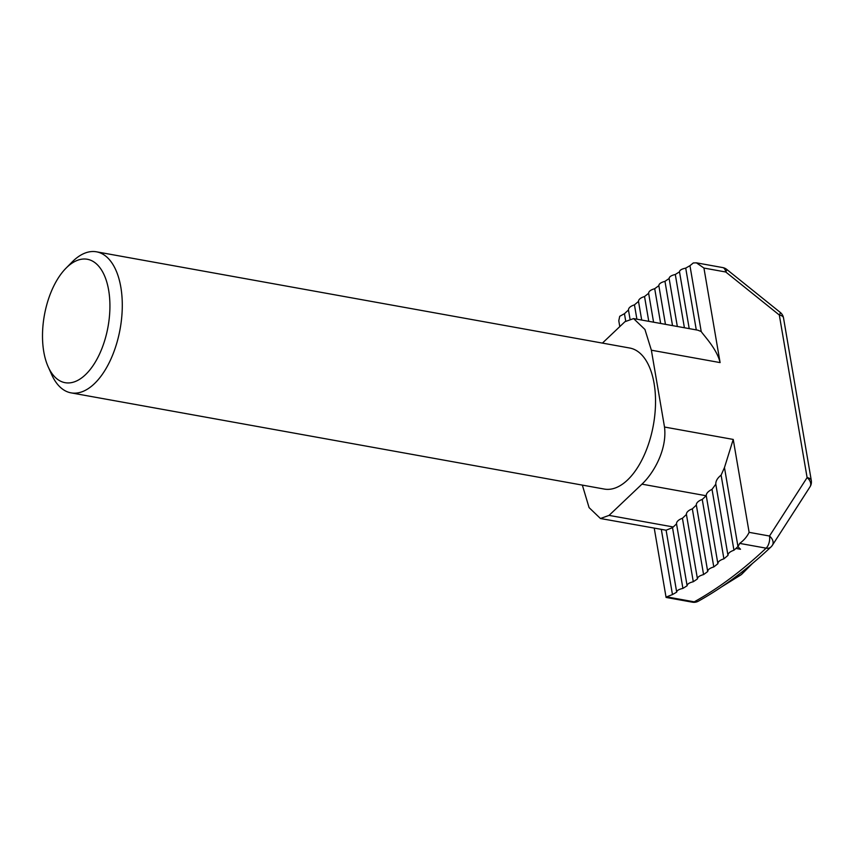 <?xml version="1.0" encoding="UTF-8"?>
<svg xmlns="http://www.w3.org/2000/svg" width="854" height="854" viewBox="0 0 854 854"><rect width="100%" height="100%" fill="white"/><g stroke="black" fill="none" stroke-linecap="round" stroke-linejoin="round"><path stroke-width="1.28" d="M43.778 351.773A62.705 32.335 -79.8 0 0 48.176 366.804A62.705 32.335 -79.8 0 0 90.343 369.312A62.705 32.335 -79.8 0 0 108.65 290.179A62.705 32.335 -79.8 0 0 65.95 268.241A62.705 32.335 -79.8 0 0 43.778 351.773M65.95 268.241L72.046 262.071A71.661 36.957 100.2 0 1 96.491 251.813A71.661 36.957 100.2 0 1 120.83 287.147A71.661 36.957 100.2 0 1 110.177 360.666A71.661 36.957 100.2 0 1 71.042 392.861A71.661 36.957 100.2 0 1 51.72 374.714L48.176 366.804M71.042 392.861L604.28 489.064A71.661 36.957 -79.8 0 0 643.414 456.869A71.661 36.957 -79.8 0 0 654.079 383.35A71.661 36.957 -79.8 0 0 629.729 348.026L96.491 251.813M582.343 485.104L589.079 507.607L600.447 518.506L609.062 515.389L641.952 484.154C653.417 473.5 667.316 449.716 664.508 427.032L733.234 439.436L724.47 467.576L737.963 546.528L735.967 548.428L740.493 549.25L737.995 546.741A9.981 4.921 170.3 0 1 737.984 546.656L739.703 543.4C743.983 540.251 747.122 536.568 749.118 532.341L769.497 536.024A8.956 6.298 32.8 0 1 772.379 545.279L772.379 545.279A8.956 6.298 32.8 0 1 771.706 546.101M724.47 467.576L721.107 475.134C717.435 478.026 715.673 481.048 715.801 484.197L727.971 555.399A663.793 342.283 -79.8 0 1 723.904 558.826L712.022 489.331C708.147 491.296 706.215 493.398 706.247 495.651L717.883 563.715A663.793 342.283 -79.8 0 1 713.784 566.939L702.244 499.451L706.151 495.747L641.952 484.154M735.967 548.428A663.793 342.283 -79.8 0 1 733.949 550.222L721.107 475.134M696.288 329.9L685.719 268.124A663.793 342.283 -79.8 0 1 689.957 265.69L701.209 331.523C703.76 335.547 716.976 348.944 720.103 362.598L651.367 350.204L644.941 329.473L633.572 318.585L624.957 321.702L602.422 343.094M633.572 318.585L697.771 330.167L701.209 331.523M715.801 484.197L712.022 489.331M684.406 327.755L675.3 274.486A663.793 342.283 -79.8 0 1 679.506 271.86L689.21 328.63M672.525 325.62L664.967 281.35A663.793 342.283 -79.8 0 1 669.13 278.521L677.329 326.484M696.341 505.056L707.71 571.55A663.793 342.283 -79.8 0 1 703.579 574.582L692.338 508.856L696.341 505.056A9.981 4.921 -9.7 0 1 702.244 499.451M660.654 323.474L654.708 288.705A663.793 342.283 -79.8 0 1 658.84 285.674L665.447 324.339M686.435 514.46L697.451 578.905A663.793 342.283 -79.8 0 1 693.288 581.734L682.431 518.261L686.435 514.46A9.981 4.921 -9.7 0 1 692.338 508.856M648.773 321.328L644.535 296.541A663.793 342.283 -79.8 0 1 648.634 293.317L653.577 322.193M609.062 515.389L673.262 526.971L676.539 523.865L687.118 585.759A663.793 342.283 -79.8 0 1 682.912 588.395L672.525 527.633L666.109 530.217L676.688 592.132A663.793 342.283 -79.8 0 1 672.461 594.565L661.338 529.491M673.262 526.971L672.525 527.633M636.892 319.182L634.447 304.846A663.793 342.283 -79.8 0 1 638.514 301.43L641.696 320.058M654.249 528.21L666.088 597.437L666.675 596.861L694.249 601.835C718.545 588.299 742.5 570.408 766.113 548.161A8.956 6.384 46.7 0 0 771.002 546.934L771.002 546.934A8.956 8.956 0 0 0 772.379 545.279L810.094 486.705A8.956 4.569 31.1 0 0 810.136 486.631A8.956 4.569 31.1 0 0 810.297 486.31M672.461 594.565L666.675 596.861M625.704 321.029L624.455 313.728L626.452 311.827A663.793 342.283 -79.8 0 1 628.469 310.034L629.964 318.734M619.79 326.602L618.787 320.752L619.716 316.311L624.594 313.589M733.234 439.436L749.118 532.341M739.703 543.4L766.113 548.161A8.956 4.622 100.2 0 0 769.497 536.024L807.105 477.599L779.318 315.019A8.956 1.206 -51.2 0 0 780.3 312.447L726.722 269.405A8.956 1.217 128.7 0 1 725.761 271.999L703.942 268.06L720.103 362.598M703.942 268.06L696.405 262.829L693.299 262.957L689.957 265.69M666.109 530.217L600.447 518.506M733.949 550.222C729.946 551.62 727.96 553.349 727.971 555.399M679.506 271.86C679.57 270.216 681.652 268.967 685.719 268.124M723.904 558.826C719.89 560.128 717.883 561.751 717.883 563.715M669.13 278.521C669.184 276.781 671.244 275.436 675.3 274.486M713.784 566.939C709.749 568.145 707.72 569.682 707.71 571.55M658.84 285.674C658.882 283.838 660.921 282.396 664.967 281.35M703.579 574.582C699.522 575.692 697.483 577.133 697.451 578.905M648.634 293.317C648.656 291.385 650.684 289.848 654.708 288.705M676.539 523.865A9.981 4.921 -9.7 0 1 682.431 518.261M693.288 581.734C689.221 582.748 687.16 584.093 687.118 585.759M638.514 301.43C638.514 299.412 640.521 297.779 644.535 296.541M682.912 588.395C678.834 589.313 676.763 590.562 676.688 592.132M628.469 310.034C628.459 307.91 630.455 306.18 634.447 304.846M722.004 586.581L741.251 574.571L751.947 563.896M794.583 510.841L810.094 486.705A8.956 6.298 32.7 0 0 807.105 477.599A8.956 4.409 -9.7 0 1 811.3 480.492L783.513 317.912A8.956 8.956 0 0 0 780.3 312.447M664.508 427.032L651.367 350.204M666.088 597.437L692.391 602.187A8.956 4.622 100.2 0 0 694.249 601.835A8.956 7.163 60.9 0 0 698.337 601.195A8.956 7.163 60.9 0 0 698.54 601.088M740.493 575.158A8.956 8.956 0 0 0 741.977 574.005L741.977 574.005A8.956 6.256 46.1 0 1 741.251 574.571A8.956 6.32 58.2 0 1 740.493 575.158L721.566 586.879M783.513 317.912A8.956 4.409 -9.7 0 0 779.318 315.019L725.761 271.999A8.956 4.622 100.2 0 0 722.719 267.58L696.405 262.829M692.391 602.187A8.956 8.956 0 0 0 698.337 601.195C723.028 587.424 747.25 569.34 771.002 546.934M741.977 574.005L752.449 563.48M794.401 511.119L810.136 486.631A8.956 8.956 0 0 0 811.3 480.492M726.722 269.405A8.956 8.956 0 0 0 722.719 267.58"/></g></svg>

